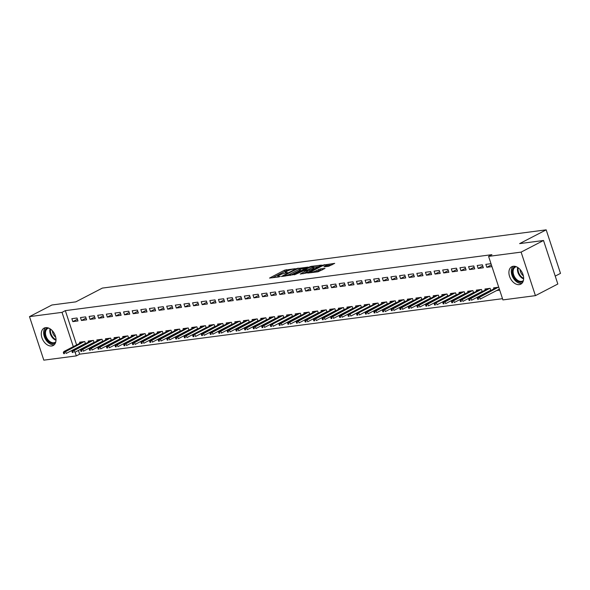 <?xml version="1.0" encoding="UTF-8"?>
<svg xmlns="http://www.w3.org/2000/svg" width="590" height="590" viewBox="0 0 590 590"><rect width="100%" height="100%" fill="white"/><g stroke="black" fill="none" stroke-linecap="round" stroke-linejoin="round"><path stroke-width="0.89" d="M295.229 268.686L284.55 270.183L269.556 278.067L278.908 276.924L280.302 276.356L278.886 276.481A3.953 0.693 -18.2 0 1 277.743 276.363A3.953 0.693 -18.2 0 1 278.782 275.486L280.007 274.852A3.953 0.693 -18.2 0 1 285.324 273.141L287.647 272.617L286.467 272.55A3.953 0.693 -18.2 0 1 285.317 272.433A3.953 0.693 -18.2 0 1 286.364 271.555L287.581 270.921A3.953 0.693 -18.2 0 1 292.898 269.21L295.229 268.686M519.296 284.631A9.809 6.564 62.6 0 1 509.959 277.418A9.809 6.564 62.6 0 1 511.759 266.746A9.809 6.564 62.6 0 1 513.263 266.274A9.809 6.564 62.6 0 1 522.6 273.487A9.809 6.564 62.6 0 1 520.793 284.159A9.809 6.564 62.6 0 1 519.296 284.631M51.662 345.998A9.809 6.564 62.6 0 1 42.325 338.785A9.809 6.564 62.6 0 1 44.125 328.114A9.809 6.564 62.6 0 1 45.629 327.642A9.809 6.564 62.6 0 1 54.966 334.855A9.809 6.564 62.6 0 1 53.166 345.534A9.809 6.564 62.6 0 1 51.662 345.998M328.593 266.311L334.692 263.369L322.686 265.175L307.692 273.059L318.047 271.784L325.002 268.398L320.37 268.922L316.24 270.736A3.304 0.583 -18.2 0 1 312.884 271.953A3.304 0.583 -18.2 0 1 310.842 272.064A3.304 0.583 -18.2 0 1 311.712 271.334L321.366 266.319A3.304 0.583 -18.2 0 1 324.721 265.109A3.304 0.583 -18.2 0 1 326.772 264.991A3.304 0.583 -18.2 0 1 325.894 265.729L323.962 266.835L328.593 266.311M488.594 256.385L521.11 252.114L535.425 295.642L502.909 299.912L488.594 256.385L491.913 254.659L65.335 310.642L62.016 312.361L73.293 346.662M78.418 350.423L79.65 354.17L76.324 355.895L43.815 360.158L29.5 316.631L51.913 305.001L75.8 301.866L102.358 288.09L546.185 229.842L519.628 243.618L543.523 240.484L521.11 252.114M29.5 316.631L62.016 312.361M308.039 267.1L296.357 268.634L281.371 276.518L293.377 274.711L308.039 267.1M311.181 266.37L321.528 265.094L306.542 272.978L300.244 274.04L306.844 270.404L303.651 270.736L294.388 274.829L309.521 266.901L311.181 266.37L311.358 266.894M555.227 276.105L560.5 273.369L546.185 229.842M477.214 265.485L478.18 268.428L483.35 267.749L482.384 264.807L477.214 265.485M488.033 291.681L488.712 291.593M490.828 290.487L490.12 288.333L484.95 289.019L485.282 290.029M459.964 267.749L460.93 270.692L466.1 270.014L465.134 267.071L459.964 267.749M470.783 293.945L471.462 293.85M473.578 292.751L472.87 290.597L467.7 291.276L468.032 292.293M442.714 270.014L443.68 272.956L448.857 272.278L447.884 269.335L442.714 270.014M453.533 296.202L454.212 296.114M456.328 295.015L455.62 292.861L450.45 293.54L450.782 294.558M425.464 272.278L426.43 275.22L431.607 274.542L430.634 271.599L425.464 272.278M436.283 298.466L436.961 298.378M439.078 297.279L438.37 295.125L433.2 295.804L433.532 296.814M408.214 274.542L409.18 277.484L414.357 276.806L413.391 273.863L408.214 274.542M419.033 300.73L419.711 300.642M421.835 299.543L421.127 297.389L415.95 298.068L416.282 299.078M390.964 276.806L391.93 279.749L397.107 279.07L396.141 276.127L390.964 276.806M401.79 302.995L402.461 302.906M404.585 301.807L403.877 299.654L398.7 300.332L399.032 301.343M373.713 279.07L374.68 282.013L379.857 281.327L378.891 278.392L373.713 279.07M384.54 305.259L385.218 305.17M387.335 304.071L386.627 301.918L381.45 302.596L381.782 303.607M356.463 281.334L357.429 284.269L362.607 283.591L361.641 280.656L356.463 281.334M367.29 307.523L367.968 307.434M370.085 306.335L369.377 304.182L364.2 304.86L364.531 305.871M339.213 283.598L340.179 286.534L345.356 285.855L344.39 282.92L339.213 283.598M350.04 309.787L350.718 309.698M352.835 308.6L352.127 306.446L346.95 307.125L347.281 308.135M321.963 285.862L322.929 288.798L328.106 288.119L327.14 285.177L321.963 285.862M332.79 312.051L333.468 311.963M335.585 310.864L334.877 308.71L329.699 309.389L330.031 310.399M304.713 288.127L305.686 291.062L310.856 290.383L309.89 287.441L304.713 288.127M315.539 314.315L316.218 314.227M318.334 313.128L317.627 310.974L312.449 311.653L312.781 312.663M287.47 290.383L288.436 293.326L293.606 292.647L292.64 289.705L287.47 290.383M298.289 316.579L298.968 316.491M301.084 315.392L300.376 313.238L295.199 313.917L295.538 314.927M270.22 292.647L271.186 295.59L276.356 294.911L275.39 291.969L270.22 292.647M281.039 318.843L281.718 318.755M283.834 317.656L283.126 315.503L277.956 316.181L278.288 317.191M252.97 294.911L253.936 297.854L259.106 297.176L258.14 294.233L252.97 294.911M263.789 321.108L264.468 321.019M266.584 319.92L265.876 317.767L260.706 318.445L261.038 319.456M235.72 297.176L236.686 300.118L241.863 299.44L240.89 296.497L235.72 297.176M246.539 323.372L247.217 323.283M249.334 322.184L248.626 320.031L243.456 320.709L243.788 321.72M218.47 299.44L219.436 302.382L224.613 301.704L223.647 298.761L218.47 299.44M229.289 325.636L229.967 325.547M232.091 324.448L231.376 322.295L226.206 322.973L226.538 323.984M201.219 301.704L202.186 304.647L207.363 303.968L206.397 301.025L201.219 301.704M212.046 327.9L212.717 327.811M214.841 326.713L214.133 324.559L208.956 325.238L209.288 326.248M183.969 303.968L184.935 306.911L190.113 306.232L189.147 303.29L183.969 303.968M194.796 330.164L195.467 330.076M197.591 328.977L196.883 326.816L191.706 327.502L192.038 328.512M166.719 306.232L167.685 309.175L172.863 308.496L171.897 305.554L166.719 306.232M177.546 332.428L178.224 332.332M180.341 331.233L179.633 329.08L174.456 329.758L174.788 330.776M149.469 308.496L150.435 311.439L155.613 310.76L154.646 307.818L149.469 308.496M160.296 334.685L160.974 334.596M163.091 333.498L162.383 331.344L157.206 332.023L157.537 333.04M132.219 310.76L133.185 313.703L138.362 313.024L137.396 310.082L132.219 310.76M143.046 336.949L143.724 336.861M145.841 335.762L145.133 333.608L139.955 334.287L140.287 335.304M114.969 313.024L115.942 315.967L121.112 315.289L120.146 312.346L114.969 313.024M125.795 339.213L126.474 339.125M128.591 338.026L127.883 335.872L122.705 336.551L123.037 337.561M97.719 315.289L98.692 318.231L103.862 317.553L102.896 314.61L97.719 315.289M108.545 341.477L109.224 341.389M111.34 340.29L110.632 338.136L105.455 338.815L105.794 339.825M80.476 317.553L81.442 320.495L86.612 319.81L85.646 316.874L80.476 317.553M91.295 343.741L91.974 343.653M94.09 342.554L93.382 340.401L88.212 341.079L88.544 342.089M65.335 310.642L76.612 344.936M79.65 354.17L502.503 298.68M82.674 344.877L83.352 344.789M85.469 343.69L84.761 341.536L79.584 342.215L79.916 343.225M71.847 318.681L72.813 321.624L77.991 320.945L77.025 318.003L71.847 318.681M99.924 342.613L100.595 342.525M102.719 341.426L102.011 339.272L96.834 339.951L97.166 340.961M89.097 316.417L90.064 319.36L95.241 318.681L94.275 315.739L89.097 316.417M117.174 340.349L117.845 340.26M119.969 339.161L119.261 337.008L114.084 337.687L114.416 338.697M106.347 314.153L107.314 317.096L112.491 316.417L111.525 313.474L106.347 314.153M134.417 338.085L135.095 337.996M137.219 336.897L136.504 334.744L131.334 335.422L131.666 336.433M123.598 311.889L124.564 314.831L129.741 314.153L128.775 311.21L123.598 311.889M151.667 335.821L152.345 335.732M154.462 334.633L153.754 332.48L148.584 333.158L148.916 334.169M140.848 309.625L141.814 312.567L146.991 311.889L146.018 308.946L140.848 309.625M168.917 333.557L169.596 333.468M171.712 332.369L171.004 330.216L165.834 330.894L166.166 331.905M158.098 307.368L159.064 310.303L164.234 309.625L163.268 306.682L158.098 307.368M186.167 331.292L186.846 331.204M188.962 330.105L188.254 327.952L183.084 328.63L183.416 329.64M175.348 305.104L176.314 308.039L181.484 307.361L180.518 304.425L175.348 305.104M203.417 329.028L204.096 328.94M206.212 327.841L205.504 325.687L200.327 326.366L200.666 327.376M192.598 302.84L193.564 305.775L198.734 305.096L197.768 302.161L192.598 302.84M220.667 326.764L221.346 326.676M223.463 325.577L222.755 323.423L217.577 324.102L217.909 325.112M209.841 300.576L210.814 303.518L215.984 302.832L215.018 299.897L209.841 300.576M237.918 324.5L238.596 324.411M240.713 323.313L240.005 321.159L234.827 321.838L235.159 322.848M227.091 298.311L228.057 301.254L233.234 300.568L232.268 297.633L227.091 298.311M255.168 322.236L255.846 322.147M257.963 321.048L257.255 318.895L252.078 319.574L252.409 320.584M244.341 296.047L245.307 298.99L250.484 298.311L249.518 295.369L244.341 296.047M272.418 319.972L273.096 319.883M275.213 318.784L274.505 316.631L269.328 317.309L269.659 318.32M261.591 293.783L262.557 296.726L267.735 296.047L266.769 293.105L261.591 293.783M289.668 317.708L290.339 317.619M292.463 316.52L291.755 314.367L286.578 315.045L286.91 316.063M278.841 291.519L279.808 294.462L284.985 293.783L284.019 290.841L278.841 291.519M306.918 315.444L307.589 315.355M309.713 314.256L309.005 312.103L303.828 312.781L304.16 313.799M296.092 289.255L297.058 292.197L302.235 291.519L301.269 288.576L296.092 289.255M324.161 313.187L324.839 313.091M326.963 311.992L326.255 309.839L321.078 310.517L321.41 311.535M313.342 286.991L314.308 289.933L319.485 289.255L318.519 286.312L313.342 286.991M341.411 310.923L342.089 310.834M344.206 309.728L343.498 307.574L338.328 308.26L338.66 309.271M330.592 284.727L331.558 287.669L336.735 286.991L335.762 284.048L330.592 284.727M358.661 308.659L359.34 308.57M361.456 307.471L360.748 305.31L355.578 305.996L355.91 307.007M347.842 282.463L348.808 285.405L353.985 284.727L353.012 281.784L347.842 282.463M375.911 306.394L376.59 306.306M378.706 305.207L377.998 303.054L372.828 303.732L373.16 304.742M365.092 280.198L366.058 283.141L371.228 282.463L370.262 279.52L365.092 280.198M393.161 304.13L393.84 304.042M395.956 302.943L395.248 300.789L390.071 301.468L390.41 302.478M382.342 277.934L383.308 280.877L388.478 280.198L387.512 277.256L382.342 277.934M410.411 301.866L411.09 301.778M413.207 300.679L412.499 298.525L407.321 299.204L407.653 300.214M399.585 275.67L400.558 278.613L405.728 277.934L404.762 274.992L399.585 275.67M427.662 299.602L428.34 299.514M430.457 298.415L429.749 296.261L424.571 296.94L424.903 297.95M416.835 273.406L417.801 276.349L422.978 275.67L422.012 272.728L416.835 273.406M444.912 297.338L445.59 297.249M447.707 296.151L446.999 293.997L441.822 294.675L442.153 295.686M434.085 271.142L435.051 274.084L440.228 273.406L439.262 270.463L434.085 271.142M462.162 295.074L462.84 294.985M464.957 293.886L464.249 291.733L459.072 292.411L459.404 293.422M451.335 268.885L452.301 271.82L457.479 271.142L456.513 268.199L451.335 268.885M479.412 292.81L480.09 292.721M482.207 291.622L481.499 289.469L476.322 290.147L476.654 291.158M468.585 266.621L469.551 269.556L474.729 268.878L473.763 265.935L468.585 266.621M496.662 290.546L499.693 290.147M498.727 287.205L493.572 287.883L493.904 288.894M490.991 263.678L485.836 264.357L486.802 267.292L491.964 266.621M543.523 240.484L557.83 284.019L535.425 295.642M75.1 352.149L76.324 355.895M72.813 321.624L77.43 319.234M81.442 320.495L86.052 318.099M90.064 319.36L94.673 316.97M98.692 318.231L103.302 315.834M107.314 317.096L111.923 314.706M115.942 315.967L120.552 313.57M124.564 314.831L129.173 312.442M133.185 313.703L137.802 311.306M141.814 312.567L146.423 310.178M150.435 311.439L155.052 309.042M159.064 310.303L163.673 307.914M167.685 309.175L172.302 306.778M176.314 308.039L180.924 305.649M184.935 306.911L189.545 304.514M193.564 305.775L198.174 303.385M202.186 304.647L206.795 302.257M210.814 303.518L215.424 301.121M219.436 302.382L224.045 299.993M228.057 301.254L232.674 298.857M236.686 300.118L241.295 297.729M245.307 298.99L249.924 296.593M253.936 297.854L258.545 295.465M262.557 296.726L267.174 294.329M271.186 295.59L275.796 293.201M279.808 294.462L284.417 292.065M288.436 293.326L293.046 290.936M297.058 292.197L301.667 289.801M305.686 291.062L310.296 288.672M314.308 289.933L318.917 287.536M322.929 288.798L327.546 286.408M331.558 287.669L336.167 285.272M340.179 286.534L344.796 284.144M348.808 285.405L353.417 283.016M357.429 284.269L362.046 281.88M366.058 283.141L370.668 280.752M374.68 282.013L379.289 279.616M383.308 280.877L387.918 278.487M391.93 279.749L396.539 277.352M400.558 278.613L405.168 276.223M409.18 277.484L413.789 275.088M417.801 276.349L422.418 273.959M426.43 275.22L431.039 272.823M435.051 274.084L439.668 271.695M443.68 272.956L448.289 270.559M452.301 271.82L456.918 269.431M460.93 270.692L465.54 268.295M469.551 269.556L474.161 267.167M478.18 268.428L482.79 266.031M486.802 267.292L491.396 264.91M288.237 270.611L284.933 271.356L272.624 277.75M305.686 268.317L300.347 269.018M297.81 268.568L283.775 275.619L285.022 275.678A3.953 0.693 -18.2 0 0 290.339 273.967L299.137 269.401A3.953 0.693 -18.2 0 0 300.185 268.524A3.953 0.693 -18.2 0 0 299.034 268.406L297.81 268.568M290.081 275.456A3.953 0.693 -18.2 0 0 290.73 275.147L290.339 273.967M300.185 268.524L300.568 269.704A3.953 0.693 -18.2 0 1 299.528 270.581L290.73 275.147M313.733 267.263L318.851 266.592M303.312 273.723L307.235 271.577L306.844 270.404M312.693 267.477A3.304 0.583 -18.2 0 0 313.563 266.739A3.304 0.583 -18.2 0 0 311.52 266.857A3.304 0.583 -18.2 0 0 308.164 268.074L304.433 270.109L307.626 269.778L312.693 267.477L313.076 268.649A3.304 0.583 -18.2 0 0 313.954 267.919L313.563 266.739M313.076 268.649L307.066 271.076M326.889 266.54A3.304 0.583 -18.2 0 0 327.155 266.171L326.772 264.991M316.469 271.99A3.304 0.583 -18.2 0 0 316.631 271.916L316.24 270.736M322.324 269.896L319.094 270.633L316.631 271.916M332.015 264.866L326.949 265.53M85.447 343.616L84.982 343.675M63.337 352.51L63.727 353.683L64.59 353.572L64.199 352.4L63.337 352.51L63.919 351.522L65.468 351.323L66.169 353.44L85.395 343.461M64.199 352.4L84.193 341.61M63.919 351.522L82.637 341.809M64.59 353.572L63.727 353.683M94.068 342.488L93.604 342.547M71.965 351.382L72.349 352.555L73.212 352.444L72.828 351.264L71.965 351.382L72.541 350.394L74.097 350.187L74.79 352.304L94.017 342.333M72.828 351.264L92.814 340.474M72.541 350.394L91.266 340.681M73.212 352.444L72.349 352.555M102.697 341.352L102.225 341.411M80.587 350.246L80.978 351.426L81.84 351.308L81.45 350.136L80.587 350.246L81.169 349.258L82.718 349.059L83.419 351.175L102.645 341.197M81.45 350.136L101.443 339.346M81.169 349.258L99.887 339.545M81.84 351.308L80.978 351.426M55.519 342.738A8.489 5.679 62.6 0 1 48.255 341.367A8.489 5.679 62.6 0 1 44.619 332.31A8.489 5.679 62.6 0 1 47.761 327.797M48.668 328.099A7.862 5.258 -117.4 0 0 47.761 328.423A7.862 5.258 -117.4 0 0 45.504 332.34A7.862 5.258 -117.4 0 0 48.52 340.371A7.862 5.258 -117.4 0 0 55.003 342.377A7.862 5.258 -117.4 0 0 55.792 341.824M55.726 337.207A6.188 4.137 62.6 0 1 52.399 330.813M45.489 327.664A9.75 6.519 -117.4 0 0 43.682 331.816A9.75 6.519 -117.4 0 0 46.839 341.131A9.75 6.519 -117.4 0 0 54.31 344.678M523.146 281.371A8.489 5.679 62.6 0 1 515.889 279.999A8.489 5.679 62.6 0 1 512.253 270.935A8.489 5.679 62.6 0 1 515.395 266.429M516.302 266.732A7.862 5.258 -117.4 0 0 515.395 267.056A7.862 5.258 -117.4 0 0 513.138 270.965A7.862 5.258 -117.4 0 0 516.147 279.004A7.862 5.258 -117.4 0 0 522.637 281.01A7.862 5.258 -117.4 0 0 523.426 280.457M523.36 275.84A6.188 4.137 62.6 0 1 520.033 269.438M513.123 266.296A9.75 6.519 -117.4 0 0 511.316 270.449A9.75 6.519 -117.4 0 0 514.465 279.756A9.75 6.519 -117.4 0 0 521.944 283.303M111.318 340.224L110.854 340.283M89.215 349.118L89.599 350.29L90.462 350.18L90.078 349L89.215 349.118L89.791 348.13L91.347 347.923L92.04 350.04L111.267 340.069M90.078 349L110.065 338.21M89.791 348.13L108.516 338.417M90.462 350.18L89.599 350.29M119.94 339.088L119.475 339.154M97.837 347.982L98.228 349.162L99.091 349.044L98.7 347.871L97.837 347.982L98.419 347.001L99.968 346.795L100.669 348.911L119.895 338.933M98.7 347.871L118.693 337.082M98.419 347.001L117.137 337.281M99.091 349.044L98.228 349.162M128.568 337.959L128.104 338.018M106.466 346.854L106.849 348.026L107.712 347.916L107.328 346.736L106.466 346.854L107.041 345.865L108.597 345.659L109.29 347.783L128.517 337.805M107.328 346.736L127.315 335.946M107.041 345.865L125.766 336.153M107.712 347.916L106.849 348.026M137.19 336.824L136.725 336.89M115.087 345.718L115.478 346.898L116.341 346.78L115.95 345.607L115.087 345.718L115.67 344.737L117.218 344.531L117.919 346.647L137.146 336.669M115.95 345.607L135.936 334.818M115.67 344.737L134.387 335.017M116.341 346.78L115.478 346.898M145.819 335.695L145.354 335.754M123.716 344.59L124.099 345.762L124.962 345.651L124.579 344.471L123.716 344.59L124.291 343.601L125.847 343.395L126.54 345.519L145.767 335.54M124.579 344.471L144.565 333.682M124.291 343.601L143.009 333.888M124.962 345.651L124.099 345.762M154.44 334.56L153.975 334.626M132.337 343.454L132.721 344.634L133.583 344.516L133.2 343.343L132.337 343.454L132.92 342.473L134.468 342.266L135.162 344.383L154.388 334.405M133.2 343.343L153.186 332.554M132.92 342.473L151.637 332.76M133.583 344.516L132.721 344.634M163.069 333.431L162.604 333.49M140.958 342.325L141.349 343.498L142.212 343.387L141.821 342.207L140.958 342.325L141.541 341.337L143.097 341.138L143.79 343.255L163.017 333.276M141.821 342.207L161.815 331.418M141.541 341.337L160.259 331.624M142.212 343.387L141.349 343.498M171.69 332.295L171.225 332.362M149.587 341.19L149.971 342.37L150.834 342.252L150.45 341.079L149.587 341.19L150.162 340.209L151.719 340.002L152.412 342.119L171.638 332.148M150.45 341.079L170.436 330.289M150.162 340.209L168.888 330.496M150.834 342.252L149.971 342.37M180.319 331.167L179.854 331.226M158.209 340.061L158.599 341.234L159.462 341.123L159.071 339.943L158.209 340.061L158.791 339.073L160.34 338.874L161.041 340.991L180.267 331.012M159.071 339.943L179.065 329.154M158.791 339.073L177.509 329.36M159.462 341.123L158.599 341.234M188.94 330.031L188.476 330.098M166.837 338.925L167.221 340.106L168.084 339.988L167.7 338.815L166.837 338.925L167.413 337.945L168.969 337.738L169.662 339.855L188.889 329.884M167.7 338.815L187.686 328.025M167.413 337.945L186.138 328.232M168.084 339.988L167.221 340.106M197.569 328.903L197.097 328.962M175.459 337.797L175.85 338.97L176.712 338.859L176.322 337.679L175.459 337.797L176.041 336.809L177.59 336.61L178.291 338.726L197.517 328.748M176.322 337.679L196.315 326.897M176.041 336.809L194.759 327.096M176.712 338.859L175.85 338.97M206.19 327.775L205.726 327.834M184.087 336.661L184.471 337.841L185.334 337.731L184.95 336.551L184.087 336.661L184.663 335.681L186.219 335.474L186.912 337.591L206.139 327.62M184.95 336.551L204.936 325.761M184.663 335.681L203.388 325.968M185.334 337.731L184.471 337.841M211.972 324.839L193.291 334.545L194.84 334.346L213.565 324.633M214.812 326.639L214.347 326.698M193.572 335.422L192.709 335.533L193.1 336.706L193.963 336.595L193.572 335.422L194.84 334.346L195.541 336.462L214.767 326.484M193.963 336.595L193.1 336.706M192.709 335.533L193.291 334.545M223.44 325.51L222.976 325.569M201.338 334.397L201.721 335.577L202.584 335.467L202.2 334.287L201.338 334.397L201.913 333.416L203.469 333.21L204.162 335.327L223.389 325.356M202.2 334.287L222.187 323.497M201.913 333.416L220.638 323.704M202.584 335.467L201.721 335.577M232.062 324.375L231.597 324.434M209.959 333.269L210.35 334.442L211.213 334.331L210.822 333.158L209.959 333.269L210.542 332.281L212.09 332.082L212.791 334.198L232.018 324.22M210.822 333.158L230.815 322.369M210.542 332.281L229.259 322.568M211.213 334.331L210.35 334.442M240.691 323.246L240.226 323.305M218.588 332.133L218.971 333.313L219.834 333.203L219.451 332.023L218.588 332.133L219.163 331.152L220.719 330.946L221.412 333.062L240.639 323.091M219.451 332.023L239.437 321.233M219.163 331.152L237.881 321.439M219.834 333.203L218.971 333.313M249.312 322.111L248.847 322.17M227.209 331.005L227.593 332.185L228.455 332.067L228.072 330.894L227.209 331.005L227.792 330.017L229.34 329.817L230.034 331.934L249.26 321.956M228.072 330.894L248.058 320.105M227.792 330.017L246.509 320.304M228.455 332.067L227.593 332.185M257.941 320.982L257.476 321.041M235.83 329.876L236.221 331.049L237.084 330.938L236.693 329.758L235.83 329.876L236.413 328.888L237.969 328.682L238.662 330.798L257.889 320.827M236.693 329.758L256.687 318.969M236.413 328.888L255.131 319.175M237.084 330.938L236.221 331.049M266.562 319.846L266.097 319.905M244.459 328.741L244.843 329.921L245.706 329.803L245.322 328.63L244.459 328.741L245.034 327.752L246.591 327.553L247.284 329.67L266.51 319.692M245.322 328.63L265.308 317.84M245.034 327.752L263.76 318.04M245.706 329.803L244.843 329.921M275.191 318.718L274.726 318.777M253.081 327.612L253.471 328.785L254.334 328.674L253.943 327.494L253.081 327.612L253.663 326.624L255.212 326.418L255.913 328.542L275.139 318.563M253.943 327.494L273.937 316.705M253.663 326.624L272.381 316.911M254.334 328.674L253.471 328.785M283.812 317.582L283.348 317.649M261.709 326.477L262.093 327.656L262.956 327.538L262.572 326.366L261.709 326.477L262.284 325.496L263.841 325.289L264.534 327.406L283.761 317.427M262.572 326.366L282.558 315.576M262.284 325.496L281.01 315.775M262.956 327.538L262.093 327.656M289.602 314.654L270.913 324.36L272.462 324.153L291.187 314.441M292.441 316.454L291.969 316.513M271.194 325.23L270.331 325.348L270.721 326.521L271.584 326.41L271.194 325.23L272.462 324.153L273.163 326.277L292.389 316.299M271.584 326.41L270.721 326.521M270.331 325.348L270.913 324.36M301.062 315.318L300.598 315.385M278.959 324.212L279.343 325.392L280.206 325.274L279.822 324.102L278.959 324.212L279.535 323.231L281.091 323.025L281.784 325.142L301.011 315.163M279.822 324.102L299.808 313.312M279.535 323.231L298.26 313.519M280.206 325.274L279.343 325.392M309.684 314.19L309.219 314.249M287.581 323.084L287.972 324.257L288.834 324.146L288.444 322.966L287.581 323.084L288.163 322.096L289.712 321.897L290.413 324.013L309.639 314.035M288.444 322.966L308.437 312.176M288.163 322.096L306.881 312.383M288.834 324.146L287.972 324.257M318.312 313.054L317.848 313.12M296.209 321.948L296.593 323.128L297.456 323.01L297.072 321.838L296.209 321.948L296.785 320.967L298.341 320.761L299.034 322.878L318.261 312.899M297.072 321.838L317.059 311.048M296.785 320.967L315.51 311.255M297.456 323.01L296.593 323.128M326.934 311.926L326.469 311.985M304.831 320.82L305.222 321.993L306.085 321.882L305.694 320.702L304.831 320.82L305.413 319.832L306.962 319.632L307.663 321.749L326.889 311.771M305.694 320.702L325.687 309.912M305.413 319.832L324.131 310.119M306.085 321.882L305.222 321.993M335.562 310.79L335.098 310.856M313.46 319.684L313.843 320.864L314.706 320.746L314.322 319.574L313.46 319.684L314.035 318.703L315.591 318.497L316.284 320.613L335.511 310.642M314.322 319.574L334.309 308.784M314.035 318.703L332.753 308.99M314.706 320.746L313.843 320.864M344.184 309.661L343.719 309.721M322.081 318.556L322.472 319.728L323.327 319.618L322.944 318.438L322.081 318.556L322.664 317.568L324.212 317.368L324.913 319.485L344.132 309.507M322.944 318.438L342.93 307.656M322.664 317.568L341.381 307.855M323.327 319.618L322.472 319.728M352.813 308.533L352.348 308.592M330.71 317.42L331.093 318.6L331.956 318.489L331.565 317.309L330.71 317.42L331.285 316.439L332.841 316.233L333.534 318.349L352.761 308.378M331.565 317.309L351.559 306.52M331.285 316.439L350.003 306.726M331.956 318.489L331.093 318.6M361.434 307.397L360.969 307.456M339.331 316.292L339.715 317.464L340.578 317.354L340.194 316.181L339.331 316.292L339.914 315.303L341.463 315.104L342.156 317.221L361.382 307.243M340.194 316.181L360.18 305.391M339.914 315.303L358.632 305.591M340.578 317.354L339.715 317.464M367.223 304.462L348.535 314.175L350.084 313.969L368.809 304.256M370.063 306.269L369.598 306.328M348.815 315.045L347.953 315.156L348.343 316.336L349.206 316.225L348.815 315.045L350.084 313.969L350.785 316.085L370.011 306.114M349.206 316.225L348.343 316.336M347.953 315.156L348.535 314.175M375.845 303.334L357.156 313.039L358.713 312.84L377.43 303.127M378.684 305.133L378.22 305.192M357.444 313.917L356.581 314.028L356.965 315.2L357.828 315.09L357.444 313.917L358.713 312.84L359.406 314.957L378.632 304.978M357.828 315.09L356.965 315.2M356.581 314.028L357.156 313.039M387.313 304.005L386.841 304.064M365.203 312.892L365.594 314.072L366.456 313.961L366.066 312.781L365.203 312.892L365.785 311.911L367.334 311.704L368.035 313.821L387.261 303.85M366.066 312.781L386.059 301.992M365.785 311.911L384.503 302.198M366.456 313.961L365.594 314.072M395.934 302.869L395.47 302.928M373.831 311.763L374.215 312.943L375.078 312.825L374.694 311.653L373.831 311.763L374.407 310.775L375.963 310.576L376.656 312.693L395.883 302.714M374.694 311.653L394.68 300.863M374.407 310.775L393.132 301.062M375.078 312.825L374.215 312.943M404.563 301.741L404.091 301.8M382.453 310.635L382.844 311.808L383.707 311.697L383.316 310.517L382.453 310.635L383.035 309.647L384.584 309.44L385.285 311.557L404.511 301.586M383.316 310.517L403.309 299.727M383.035 309.647L401.753 299.934M383.707 311.697L382.844 311.808M413.184 300.605L412.72 300.664M391.082 309.499L391.465 310.679L392.328 310.561L391.944 309.389L391.082 309.499L391.657 308.511L393.213 308.312L393.906 310.429L413.133 300.45M391.944 309.389L411.931 298.599M391.657 308.511L410.382 298.798M392.328 310.561L391.465 310.679M421.806 299.477L421.341 299.536M399.703 308.371L400.094 309.544L400.957 309.433L400.566 308.253L399.703 308.371L400.286 307.383L401.834 307.176L402.535 309.3L421.762 299.322M400.566 308.253L420.559 297.463M400.286 307.383L419.003 297.67M400.957 309.433L400.094 309.544M430.435 298.341L429.97 298.407M408.332 307.235L408.715 308.415L409.578 308.297L409.195 307.125L408.332 307.235L408.907 306.254L410.463 306.048L411.156 308.164L430.383 298.186M409.195 307.125L429.181 296.335M408.907 306.254L427.625 296.534M409.578 308.297L408.715 308.415M439.056 297.213L438.591 297.272M416.953 306.107L417.344 307.279L418.199 307.169L417.816 305.989L416.953 306.107L417.536 305.119L419.084 304.912L419.785 307.036L439.004 297.058M417.816 305.989L437.802 295.199M417.536 305.119L436.253 295.406M418.199 307.169L417.344 307.279M425.582 304.971L425.965 306.151L426.828 306.033L426.437 304.86L425.582 304.971L426.157 303.99L444.845 294.292M447.685 296.077L447.22 296.143M426.157 303.99L427.713 303.784L428.406 305.9L447.633 295.922M426.437 304.86L446.431 294.071M426.828 306.033L425.965 306.151M453.467 293.149L434.786 302.854L436.334 302.648L455.052 292.935M456.306 294.948L455.841 295.007M435.066 303.725L434.203 303.843L434.587 305.015L435.45 304.905L435.066 303.725L436.334 302.648L437.028 304.772L456.254 294.794M435.45 304.905L434.587 305.015M434.203 303.843L434.786 302.854M464.935 293.813L464.47 293.879M442.825 302.707L443.215 303.887L444.078 303.769L443.687 302.596L442.825 302.707L443.407 301.726L444.956 301.519L445.656 303.636L464.883 293.658M443.687 302.596L463.681 291.807M443.407 301.726L462.125 292.013M444.078 303.769L443.215 303.887M473.556 292.684L473.092 292.743M451.453 301.579L451.837 302.751L452.7 302.641L452.316 301.461L451.453 301.579L452.029 300.59L453.585 300.391L454.278 302.508L473.505 292.529M452.316 301.461L472.302 290.671M452.029 300.59L470.754 290.877M452.7 302.641L451.837 302.751M482.185 291.548L481.72 291.615M460.075 300.443L460.466 301.623L461.328 301.505L460.938 300.332L460.075 300.443L460.657 299.462L462.206 299.255L462.907 301.372L482.133 291.401M460.938 300.332L480.931 289.543M460.657 299.462L479.375 289.749M461.328 301.505L460.466 301.623M490.806 290.42L490.342 290.479M468.703 299.314L469.087 300.487L469.95 300.376L469.566 299.196L468.703 299.314L469.279 298.326L470.835 298.127L471.528 300.244L490.755 290.265M469.566 299.196L489.553 288.414M469.279 298.326L488.004 288.613M469.95 300.376L469.087 300.487M499.413 289.292L498.963 289.351M477.325 298.179L477.716 299.359L478.579 299.248L478.188 298.068L477.325 298.179L477.907 297.198L479.456 296.991L480.157 299.108L499.369 289.144M478.188 298.068L498.181 287.278M477.907 297.198L496.625 287.485M478.579 299.248L477.716 299.359M286.6 272.971L286.467 272.55M279.026 276.902L278.886 276.481M284.933 271.356L284.55 270.183M286.6 270.825L286.209 269.645M296.49 269.025L296.357 268.634M298.156 268.524L298.016 268.096M283.938 276.26L283.797 275.84M285.162 276.105L285.022 275.678M299.528 270.581L299.137 269.401M306.903 271.857L306.52 270.677M309.691 267.418L309.521 266.901M304.934 270.574L304.794 270.146M308.017 270.95L307.626 269.778M309.676 270.419L309.293 269.239M326.189 266.628L325.894 265.729M319.094 270.633L318.703 269.46M320.754 270.102L320.37 268.922M322.855 265.684L322.686 265.175M324.515 265.161L324.345 264.644M56.006 340.268A7.862 5.258 62.6 0 1 49.833 330.09A7.862 5.258 62.6 0 1 50.069 328.822M50.563 329.154A7.604 5.089 -117.4 0 0 50.438 329.98A7.604 5.089 -117.4 0 0 56.013 339.67M523.64 278.893A7.862 5.258 62.6 0 1 517.467 268.723A7.862 5.258 62.6 0 1 517.703 267.454M518.19 267.786A7.604 5.089 -117.4 0 0 518.064 268.612A7.604 5.089 -117.4 0 0 523.647 278.303M285.538 273.118L285.317 272.433M277.964 277.049L277.743 276.363M283.702 276.29L283.547 275.81M304.602 270.611L304.433 270.109M311.048 272.705L310.842 272.064"/></g></svg>
